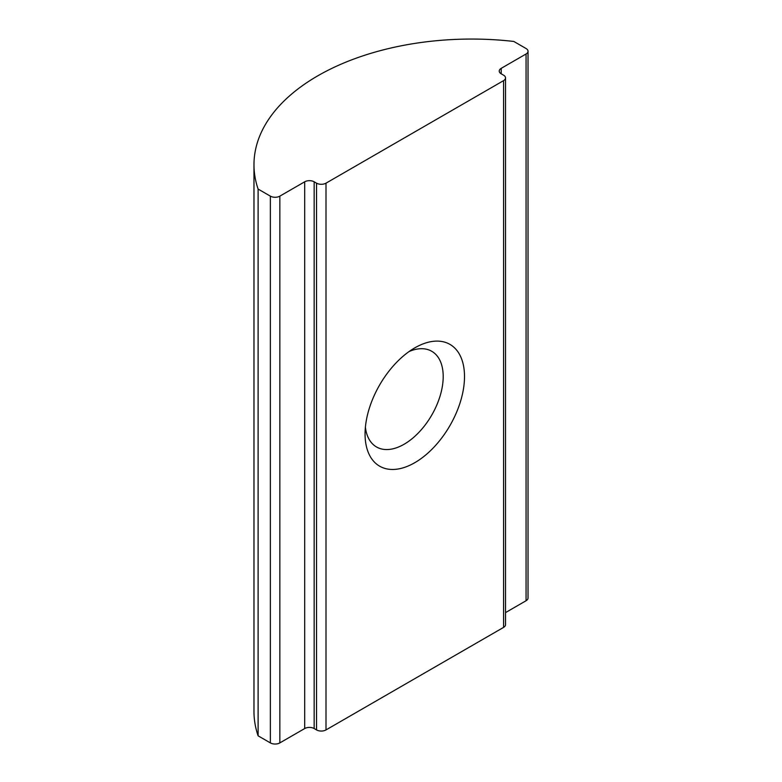 <?xml version="1.0" encoding="UTF-8"?>
<svg xmlns="http://www.w3.org/2000/svg" width="782" height="782" viewBox="0 0 782 782"><rect width="100%" height="100%" fill="white"/><g stroke="black" fill="none" stroke-linecap="round" stroke-linejoin="round"><path stroke-width="1.17" d="M414.783 347.873L414.792 347.873A70.312 40.596 120 0 0 414.783 347.873A70.312 40.596 120 0 0 365.067 433.981A70.312 40.596 120 0 0 414.792 462.69A70.312 40.596 120 0 0 464.508 376.572A70.312 40.596 120 0 0 414.792 347.873M365.389 427.275A55.248 31.896 120 0 0 376.513 446.972A55.248 31.896 120 0 0 404.138 444.235A55.248 31.896 120 0 0 440.227 395.555A55.248 31.896 120 0 0 431.752 351.284A55.248 31.896 120 0 0 409.142 351.499M505.534 612.599L526.061 600.742L526.061 53.987A6.696 3.871 0 0 0 528.026 51.26A6.696 3.871 0 0 0 526.061 48.523L513.794 41.446A217.631 125.648 0 0 0 253.974 164.709A217.631 125.648 0 0 0 258.109 189.068L258.109 735.823L270.367 742.9L270.367 196.145A6.696 3.871 0 0 0 279.839 196.145L304.697 181.795A6.696 3.871 180 0 1 314.168 181.795L316.534 183.164A6.696 3.871 0 0 0 326.006 183.164L503.569 80.644A6.696 3.871 0 0 0 505.534 77.907A6.696 3.871 0 0 0 503.569 75.18L501.203 73.811A6.696 3.871 180 0 1 499.239 71.074A6.696 3.871 180 0 1 501.203 68.347L526.061 53.987M253.974 164.709L253.974 711.464A217.631 125.648 0 0 0 258.109 735.823M258.109 189.068L270.367 196.145M279.839 196.145L279.839 742.9L304.697 728.55L304.697 181.795M314.168 181.795L314.168 728.55L316.534 729.919L316.534 183.164M326.006 183.164L326.006 729.919L503.569 627.399L503.569 80.644M279.839 742.9A6.696 3.871 180 0 1 270.367 742.9M528.026 51.26L528.026 598.015A6.696 3.871 180 0 1 526.061 600.742M505.534 77.907L505.534 624.662A6.696 3.871 180 0 1 503.569 627.399M326.006 729.919A6.696 3.871 180 0 1 316.534 729.919M314.168 728.55A6.696 3.871 0 0 0 304.697 728.55M501.203 68.347L501.203 73.811"/></g></svg>
